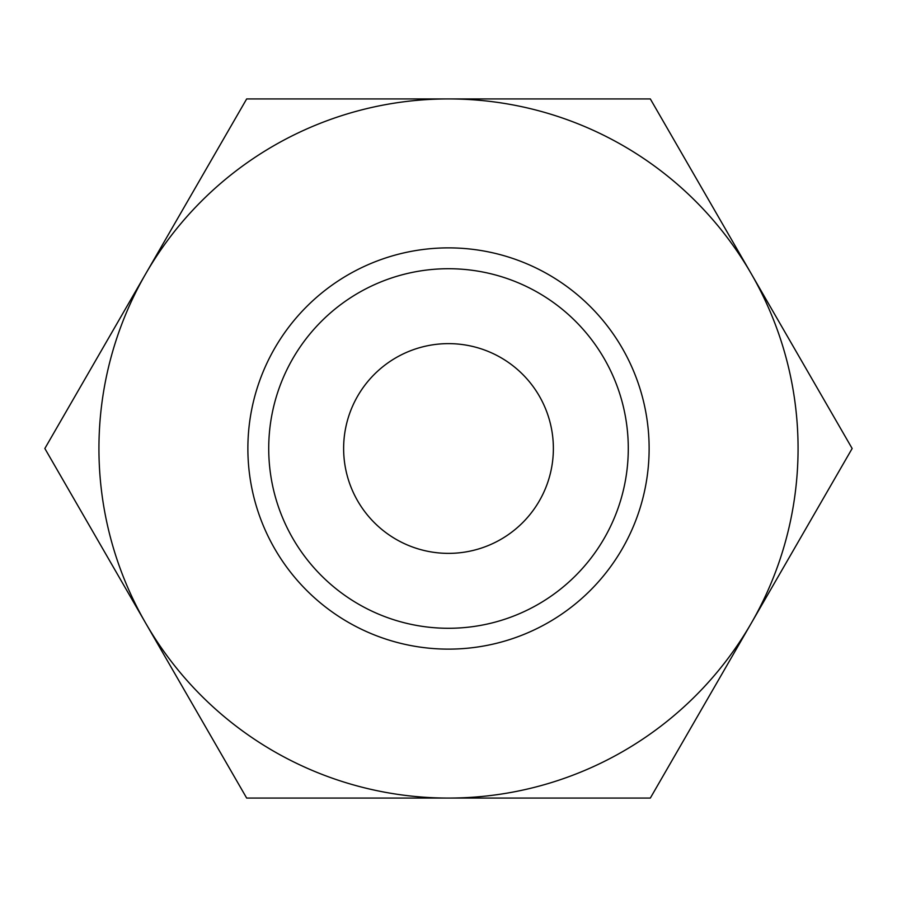 <?xml version="1.0" encoding="UTF-8"?>
<svg xmlns="http://www.w3.org/2000/svg" width="897" height="897" viewBox="0 0 897 897"><rect width="100%" height="100%" fill="white"/><g stroke="black" fill="none" stroke-linecap="round" stroke-linejoin="round"><path stroke-width="1.35" d="M852.15 448.5L650.325 98.928L448.5 98.928A349.572 349.572 0 0 0 145.763 623.28A349.572 349.572 0 0 0 448.5 798.072L650.325 798.072L751.238 623.28A349.572 349.572 0 0 0 448.5 98.928L246.675 98.928L44.85 448.5L246.675 798.072L448.5 798.072A349.572 349.572 0 0 0 751.238 623.28L852.15 448.5M649.125 448.5A200.625 200.625 0 0 0 448.5 247.875A200.625 200.625 0 0 0 247.875 448.5A200.625 200.625 0 0 0 448.5 649.125A200.625 200.625 0 0 0 649.125 448.5M628.281 448.5A179.781 179.781 0 0 0 448.5 268.719A179.781 179.781 0 0 0 268.719 448.5A179.781 179.781 0 0 0 448.5 628.281A179.781 179.781 0 0 0 628.281 448.5M343.629 448.5A104.871 104.871 0 0 1 448.5 343.629A104.871 104.871 0 0 1 553.371 448.5A104.871 104.871 0 0 1 448.5 553.371A104.871 104.871 0 0 1 343.629 448.5"/></g></svg>
